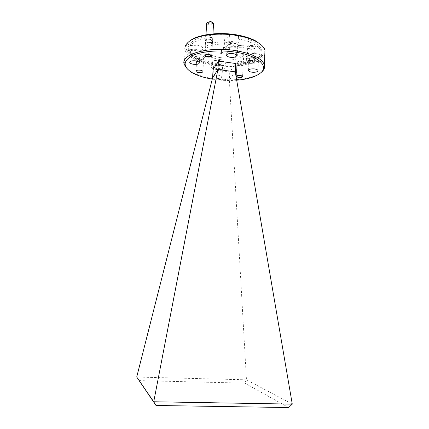 <?xml version="1.0" encoding="UTF-8"?>
<svg xmlns="http://www.w3.org/2000/svg" width="429" height="429" viewBox="0 0 429 429"><rect width="100%" height="100%" fill="white"/><g stroke="black" fill="none" stroke-linecap="round" stroke-linejoin="round"><path stroke-width="0.32" stroke-dasharray="2.15 1.61" d="M213.074 69.654L229.783 71.9L235.687 63.497M212.612 77.751L229.359 79.95L229.783 71.9M292.283 404.107L246.461 379.804L229.359 79.95L235.258 71.847M138.953 380.603L244.761 383.151L288.674 407.55M246.461 379.804L136.728 377.048M246.45 379.821L244.761 383.151M221.096 65.68L221.203 63.749L216.784 63.685L212.966 62.623L212.859 64.554L211.148 62.983C211.422 60.913 214.328 60.081 219.868 60.5C223.01 61.004 224.844 61.878 225.359 63.117C225.515 64.409 224.099 65.262 221.096 65.68C236.229 67.08 252.037 64.334 258.355 58.821L251.861 59.105C248.831 58.623 247.056 57.749 246.541 56.494C246.879 54.172 250.032 53.228 256.006 53.646C258.376 54.011 260.006 54.655 260.902 55.582L261.197 51.475C259.223 45.908 251.662 41.634 238.513 38.658L240.17 40.374C239.859 42.954 236.62 44.01 230.459 43.544C227.123 42.991 225.161 41.983 224.56 40.519C224.329 38.948 225.922 37.875 229.333 37.312L229.445 35.157L234.432 35.205L238.621 36.508L238.513 38.658M216.457 69.471C213.31 68.983 211.465 68.12 210.929 66.881C211.197 64.843 214.103 64.028 219.648 64.441C222.796 64.94 224.63 65.803 225.145 67.026C224.844 69.074 221.949 69.889 216.457 69.471M190.267 45.565L196.868 45.233C200.327 45.812 202.354 46.825 202.944 48.263C202.697 50.542 199.726 51.459 194.031 51.003C191.613 50.643 189.822 49.984 188.658 49.029L188.787 46.986L188.041 45.919C187.822 44.9 188.604 44.096 190.396 43.495L190.267 45.565C194.873 39.463 212.119 35.602 229.333 37.312M193.779 55.073C190.315 54.515 188.272 53.518 187.65 52.081C187.859 49.839 190.846 48.949 196.611 49.394C200.075 49.968 202.102 50.965 202.697 52.381C202.456 54.628 199.48 55.523 193.779 55.073M230.234 47.764C226.898 47.211 224.93 46.219 224.329 44.777C224.603 42.251 227.858 41.216 234.095 41.677C237.43 42.24 239.382 43.227 239.956 44.648C239.645 47.19 236.4 48.225 230.234 47.764M251.673 63.101C248.638 62.618 246.863 61.76 246.343 60.521C246.68 58.242 249.839 57.309 255.818 57.727C258.848 58.221 260.612 59.073 261.111 60.296C260.735 62.591 257.588 63.524 251.673 63.101M212.264 79.118L215.61 79.617C222.726 80.534 229.751 80.727 236.69 80.202M260.752 72.791C252.788 78.866 233.033 81.376 215.444 78.984C205.105 77.585 196.852 75.059 190.669 71.402L187.194 68.806M261.127 44.836C274.27 57.395 244.417 68.602 216.479 64.178C194.23 61.46 178.802 49.909 189.543 41.222L189.838 40.975M184.245 64.452L185.162 50.225C186.985 57.186 200.327 63.406 216.2 65.498C237.484 68.592 261.545 63.626 264.806 54.472M250.15 48.836L247.828 48.118C246.198 46.252 247.78 45.372 252.574 45.469C255.298 46.021 256.236 46.858 255.394 47.978C254.258 48.809 252.509 49.094 250.15 48.836M250.316 49.238L248.364 48.638L247.662 47.903C247.823 46.713 249.383 46.219 252.343 46.429C253.85 46.681 254.729 47.126 254.987 47.764L254.708 48.52C253.759 49.217 252.295 49.458 250.316 49.238M199.474 58.95L196.863 58.135C195.415 56.499 196.825 55.754 201.099 55.899C203.877 56.44 204.885 57.229 204.129 58.274C203.158 58.961 201.609 59.186 199.474 58.95M199.565 59.347L197.378 58.666L196.772 58.006C196.884 56.993 198.273 56.59 200.922 56.8C202.509 57.057 203.437 57.502 203.705 58.14L203.464 58.784C202.654 59.358 201.357 59.545 199.565 59.347M239.194 64.05L237.14 63.422C235.95 62.012 237.248 61.363 241.05 61.476C243.281 61.899 244.085 62.537 243.458 63.395C242.567 64.039 241.146 64.259 239.194 64.05M239.285 64.312L237.484 63.76L236.953 63.197C237.098 62.253 238.417 61.873 240.916 62.055L243.243 63.165L243.034 63.733C242.251 64.302 241.001 64.495 239.285 64.312M208.274 42.396L205.995 41.677C204.472 40.004 205.775 39.221 209.91 39.329C212.527 39.87 213.438 40.669 212.645 41.726C211.701 42.401 210.248 42.621 208.274 42.396M208.349 42.659L206.344 42.026L205.652 41.291C205.759 40.208 207.132 39.763 209.781 39.972C211.304 40.229 212.199 40.685 212.468 41.34L212.189 42.069C211.358 42.664 210.081 42.857 208.349 42.659M220.533 57.631C233.167 59.572 246.884 55.545 245.018 50.027C243.613 46.455 238.588 43.935 229.933 42.466C216.752 40.38 203.158 44.75 205.175 50.016C206.74 53.716 211.862 56.253 220.533 57.631M220.426 59.61C233.065 61.54 246.788 57.55 244.916 52.075C243.511 48.531 238.481 46.026 229.821 44.562C216.634 42.482 203.035 46.82 205.051 52.043C206.622 55.716 211.749 58.237 220.426 59.61M255.051 58.725C251.255 58.457 249.249 59.052 249.029 60.5C249.356 61.288 250.488 61.835 252.413 62.141C256.183 62.409 258.183 61.814 258.419 60.36C258.097 59.583 256.976 59.036 255.051 58.725M233.376 42.809C229.418 42.514 227.354 43.173 227.172 44.782C227.552 45.694 228.802 46.327 230.92 46.675C234.851 46.97 236.915 46.311 237.108 44.696C236.738 43.796 235.494 43.163 233.376 42.809M196.085 50.45C192.428 50.166 190.53 50.735 190.396 52.156C190.787 53.067 192.079 53.7 194.283 54.059C197.914 54.344 199.807 53.775 199.957 52.349C199.576 51.448 198.284 50.815 196.085 50.45M219.058 65.374C215.54 65.111 213.69 65.632 213.519 66.924C213.857 67.712 215.026 68.259 217.031 68.57C220.527 68.838 222.367 68.318 222.554 67.021C222.227 66.238 221.058 65.691 219.058 65.374M218.511 75.231C214.983 74.968 213.133 75.461 212.961 76.705C213.304 77.461 214.479 77.987 216.484 78.293C219.991 78.555 221.836 78.062 222.024 76.812C221.686 76.067 220.517 75.536 218.511 75.231M221.203 63.749C236.331 65.154 252.134 62.382 258.446 56.821L258.355 58.821M188.658 49.029L188.824 51.426C191.286 57.47 199.297 61.846 212.859 64.554M188.787 46.986L188.953 49.399C191.409 55.491 199.415 59.894 212.966 62.623M229.445 35.157C212.248 33.441 195.007 37.344 190.396 43.495M226.705 53.169L220.431 52.284L223.423 47.34L229.821 48.257L226.705 53.169L226.651 54.177L220.377 53.293L220.431 52.284M260.902 55.582L261.288 49.415C259.32 43.806 251.764 39.506 238.621 36.508M260.993 53.555L261.384 54.231C261.593 55.336 260.618 56.199 258.446 56.821M220.377 53.293L223.37 48.37L229.767 49.281L226.651 54.177M229.767 49.281L229.821 48.257M223.37 48.37L223.423 47.34M212.843 22.549C212.966 23.579 211.872 24.019 209.567 23.858C207.657 23.439 207.025 22.823 207.668 21.997M206.66 23.327C206.934 24.04 207.84 24.533 209.384 24.802C211.556 25.021 212.94 24.684 213.529 23.783M208.987 53.781C210.542 54.033 211.454 54.478 211.733 55.11L211.486 55.781C210.66 56.376 209.347 56.574 207.534 56.371L205.432 55.722L204.783 55.041C204.885 53.995 206.29 53.577 208.987 53.781M241.629 44.943L243.029 45.377C243.956 46.466 243.045 46.975 240.304 46.911C238.68 46.584 238.122 46.085 238.626 45.42L241.629 44.943M240.106 47.758C242.626 47.946 243.962 47.528 244.117 46.504L243.516 45.849L241.763 45.302L238.009 45.903L237.752 46.557L240.106 47.758M240.288 74.834L242.664 75.917L242.482 76.442C241.704 77 240.422 77.193 238.631 77.011L236.749 76.448L236.256 75.928C236.395 75.016 237.741 74.657 240.288 74.834M210.929 66.881L211.148 62.983M187.65 52.081L188.041 45.919M224.329 44.777L224.56 40.519M246.343 60.521L246.541 56.494M248.364 48.638L247.828 48.118M247.002 61.497L247.662 47.903M197.378 58.666L196.863 58.135M195.978 70.962L196.772 58.006M237.484 63.76L237.14 63.422M236.288 76.255L236.953 63.197M206.344 42.026L205.995 41.677M204.821 55.33L205.652 41.291M245.018 50.027L244.916 52.075M248.568 70.168L249.029 60.5M226.63 54.923L227.172 44.782M189.774 61.974L190.396 52.156M212.961 76.705L213.519 66.924M222.024 76.812L222.554 67.021M188.953 49.399L188.824 51.426M199.335 62.677L199.957 52.349M236.561 55.416L237.108 44.696M257.958 70.506L258.419 60.36M205.175 50.016L205.051 52.043M261.288 49.415L261.197 51.475M211.636 55.775L212.468 41.34M212.189 42.069L212.645 41.726M242.578 76.534L243.243 63.165M243.034 63.733L243.458 63.395M202.917 71.445L203.705 58.14M203.464 58.784L204.129 58.274M254.333 61.771L254.987 47.764M254.708 48.52L255.394 47.978M189.543 41.222L188.47 42.01M191.473 72.249L190.669 71.402M261.111 60.296L261.384 54.231M239.956 44.648L240.17 40.374M202.697 52.381L202.944 48.263M225.145 67.026L225.359 63.117M212.95 33.875L211.733 55.11M205.984 34.787L204.783 55.041M205.958 56.258L205.448 55.738M243.029 45.377L243.516 45.849M244.117 46.504L242.664 75.917M237.752 46.557L236.256 75.928M237.258 76.963L236.872 76.571M238.626 45.42L238.009 45.903"/><path stroke-width="0.64" d="M212.612 77.751L136.717 377.027L153.732 401.764L217.894 69.503L212.612 77.751L213.074 69.654L218.366 61.111L235.687 63.497L235.258 71.847L217.894 69.503L218.366 61.111M153.732 401.764L292.272 404.129L288.674 407.55L156.006 405.48L136.728 377.048M292.272 404.129L235.258 71.847M156.006 405.48L153.748 401.791M236.69 80.202C248.091 79.242 256.177 76.711 260.95 72.608C269.273 65.621 256.982 55.014 233.923 51.92C217.98 49.646 200.305 51.469 191.543 56.06C183.027 61.25 183.006 66.645 191.473 72.249C196.707 75.37 203.636 77.66 212.264 79.118M187.194 68.806L184.245 64.452C180.014 54.714 207.196 46.214 234.261 50.397C251.635 53.319 261.663 58.092 264.355 64.731C265.068 67.251 264.28 69.595 261.985 71.761L260.752 72.791M189.838 40.975C197.104 34.84 217.042 31.821 234.819 34.577C243.5 35.907 250.568 38.09 256.022 41.114L261.127 44.836M264.806 54.472L264.993 50.252C264.135 47.303 261.422 44.525 256.858 41.913C251.255 38.808 243.983 36.567 235.049 35.199C216.479 32.32 195.683 35.564 188.47 42.01C185.478 44.589 184.373 47.329 185.162 50.225M251.678 60.494C248.707 60.285 247.142 60.746 246.986 61.878C247.249 62.489 248.139 62.913 249.651 63.154C252.606 63.363 254.166 62.902 254.333 61.771C254.075 61.159 253.19 60.736 251.678 60.494M200.118 70.163C197.458 69.959 196.069 70.34 195.956 71.294C196.235 71.906 197.168 72.329 198.761 72.576C201.416 72.78 202.799 72.404 202.917 71.445C202.644 70.839 201.71 70.415 200.118 70.163M240.245 75.472C237.736 75.295 236.411 75.654 236.272 76.544L238.615 77.606C241.114 77.788 242.433 77.429 242.578 76.534L240.245 75.472M208.939 54.472C206.279 54.269 204.901 54.681 204.799 55.711C205.078 56.333 205.979 56.767 207.507 57.014C210.151 57.218 211.529 56.805 211.636 55.775C211.368 55.153 210.467 54.719 208.939 54.472M254.574 68.93C250.772 68.661 248.761 69.23 248.547 70.619C248.874 71.375 250.005 71.9 251.941 72.201C255.716 72.469 257.722 71.9 257.958 70.506C257.636 69.755 256.504 69.23 254.574 68.93M232.813 53.593C228.845 53.303 226.775 53.931 226.598 55.475C226.984 56.355 228.233 56.96 230.362 57.304C234.304 57.593 236.368 56.966 236.561 55.416C236.186 54.547 234.942 53.941 232.813 53.593M195.447 60.848C191.779 60.564 189.881 61.106 189.747 62.473C190.138 63.347 191.441 63.959 193.651 64.307C197.292 64.591 199.185 64.05 199.335 62.677C198.949 61.808 197.651 61.202 195.447 60.848M207.169 22.367L210.736 21.52L212.843 22.549M213.529 23.783L212.768 22.506L210.843 21.884L207.009 22.48L206.66 23.327L205.984 34.787M207.641 56.778L210.805 56.306C211.315 55.604 210.644 55.073 208.805 54.714C205.882 54.622 204.939 55.137 205.958 56.258L207.641 56.778M238.765 77.408L241.843 76.957C242.246 76.383 241.661 75.96 240.09 75.676C237.403 75.584 236.459 76.013 237.258 76.963L238.765 77.408M260.95 72.608L261.985 71.761M256.022 41.114L256.858 41.913M246.986 61.878L247.002 61.497M195.956 71.294L195.978 70.962M236.272 76.544L236.288 76.255M204.799 55.711L204.821 55.33M264.993 50.252L264.355 64.731M248.547 70.619L248.568 70.168M226.598 55.475L226.63 54.923M189.747 62.473L189.774 61.974M212.275 22.018L212.768 22.506M210.805 56.306L211.486 55.781M213.556 23.354L212.95 33.875M241.843 76.957L242.482 76.442"/></g></svg>
